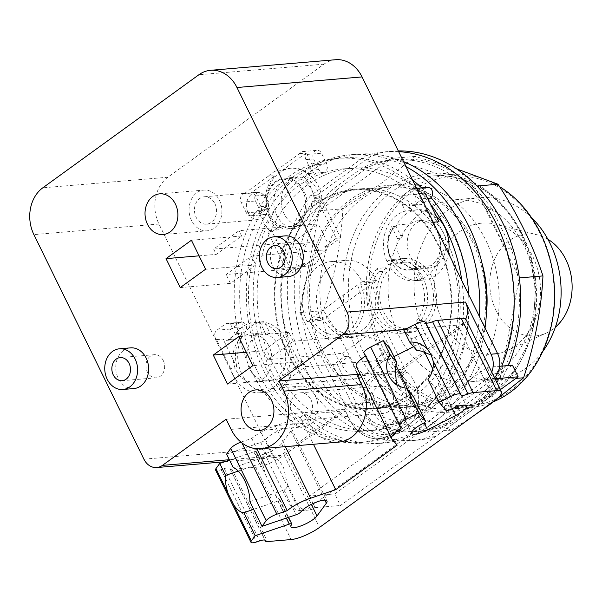 <?xml version="1.0" encoding="UTF-8"?>
<svg xmlns="http://www.w3.org/2000/svg" width="602" height="602" viewBox="0 0 602 602"><rect width="100%" height="100%" fill="white"/><g stroke="black" fill="none" stroke-linecap="round" stroke-linejoin="round"><path stroke-width="0.45" stroke-dasharray="3.01 2.26" d="M547.888 239.257A51.155 41.102 -94.8 0 0 537.849 234.998A51.155 41.102 -94.8 0 0 509.217 240.649A51.155 41.102 -94.8 0 0 494.182 306.313A51.155 41.102 -94.8 0 0 546.157 333.154A51.155 41.102 -94.8 0 0 552.681 329.377A51.155 41.102 -94.8 0 0 555.337 327.27M515.538 345.721A65.769 52.841 -94.8 0 0 539.55 278.425A65.769 52.841 -94.8 0 0 496.469 224.373A65.769 52.841 -94.8 0 0 459.65 231.642A65.769 52.841 -94.8 0 0 440.325 316.065A65.769 52.841 -94.8 0 0 507.147 350.582A65.769 52.841 -94.8 0 0 515.538 345.721M531.325 217.397A91.346 73.391 -94.8 0 0 479.892 197.659A91.346 73.391 -94.8 0 0 448.783 209.458A91.346 73.391 -94.8 0 0 418.044 315.064A91.346 73.391 -94.8 0 0 495.296 379.696A91.346 73.391 -94.8 0 0 526.404 367.897A91.346 73.391 -94.8 0 0 542.68 351.606M500.397 370.102A91.346 73.391 -94.8 0 0 531.137 264.496A91.346 73.391 -94.8 0 0 453.885 199.864A91.346 73.391 -94.8 0 0 422.777 211.663A91.346 73.391 -94.8 0 0 392.03 317.269A91.346 73.391 -94.8 0 0 469.289 381.901A91.346 73.391 -94.8 0 0 500.397 370.102M412.701 191.09A115.065 92.452 -94.8 0 0 382.91 347.873A115.065 92.452 -94.8 0 0 510.473 390.675A115.065 92.452 -94.8 0 0 540.265 233.892A115.065 92.452 -94.8 0 0 412.701 191.09M499.585 186.628A116.923 93.942 -94.8 0 0 450.627 174.475A116.923 93.942 -94.8 0 0 410.805 189.577A116.923 93.942 -94.8 0 0 371.449 324.749A116.923 93.942 -94.8 0 0 470.343 407.479A116.923 93.942 -94.8 0 0 493.806 401.639M456.308 168.733L415.169 156.43L382.631 182.308C371.344 190.503 358.092 199.337 342.884 208.789C341.259 242.335 334.81 276.288 323.53 310.647C343.328 340.8 358.303 371.359 368.447 402.324C400.894 411.189 428.519 420.452 451.319 430.129L474.03 415.5M519.278 277.921L499.923 379.772L427.638 432.138L344.765 404.333L301.805 316.644L299.849 312.649L319.203 210.798L391.488 158.431L395.1 159.643L474.361 186.236L519.293 277.921M499.923 379.772L515.876 378.425M427.638 432.138L451.319 430.129M344.765 404.333L368.447 402.324M299.849 312.649L323.53 310.647M319.203 210.798L342.884 208.789M391.488 158.431L415.169 156.43M474.361 186.236L476.919 186.018M492.052 209.18L511.106 248.084A136.428 109.609 -94.8 0 1 517.321 273.925A136.428 109.609 85.2 0 1 518.435 282.361A136.428 109.609 -94.8 0 1 500.766 375.332A136.428 109.609 85.2 0 1 496.77 382.059A136.428 109.609 -94.8 0 1 482.074 400.879L451.402 423.101L445.894 423.567L476.566 401.346A136.428 109.609 -94.8 0 0 505.605 248.551L486.544 209.647L492.052 209.18A136.428 109.609 -94.8 0 0 476.317 190.232A136.428 109.609 85.2 0 0 470.749 185.025A136.428 109.609 -94.8 0 0 398.057 159.349A136.428 109.609 -94.8 0 0 395.1 159.643A136.428 109.609 85.2 0 0 388.335 160.719A136.428 109.609 -94.8 0 0 367.724 167.469L362.216 167.935L331.551 190.157A136.428 109.609 -94.8 0 0 303.468 345.781A136.428 109.609 -94.8 0 0 415.561 431.687A136.428 109.609 -94.8 0 0 445.894 423.567M331.551 190.157L337.052 189.69A136.428 109.609 -94.8 0 0 322.356 208.51A136.428 109.609 85.2 0 0 318.36 215.238A136.428 109.609 -94.8 0 0 300.691 308.209A136.428 109.609 85.2 0 0 301.805 316.644A136.428 109.609 -94.8 0 0 342.809 400.338A136.428 109.609 85.2 0 0 348.377 405.545A136.428 109.609 -94.8 0 0 421.069 431.22A136.428 109.609 -94.8 0 0 424.026 430.927A136.428 109.609 85.2 0 0 430.791 429.851A136.428 109.609 -94.8 0 0 451.402 423.101M337.052 189.69L367.724 167.469M511.106 248.084L505.605 248.551M476.566 401.346L482.074 400.879M486.544 209.647A136.428 109.609 -94.8 0 0 392.549 159.808A136.428 109.609 -94.8 0 0 362.216 167.935M490.969 396.372L435.442 436.593L428.835 437.15L484.362 396.929L490.969 396.372A145.007 116.51 -94.8 0 0 508.359 365.549M317.149 195.131L372.676 154.91L366.069 155.466L310.542 195.688L317.149 195.131A145.007 116.51 -94.8 0 0 300.105 356.82A145.007 116.51 -94.8 0 0 416.283 440.243A145.007 116.51 -94.8 0 0 435.442 436.593M398.306 150.936A145.007 116.51 -94.8 0 0 391.827 151.26A145.007 116.51 -94.8 0 0 372.676 154.91M310.542 195.688A145.007 116.51 -94.8 0 0 293.498 357.377A145.007 116.51 -94.8 0 0 409.684 440.799A145.007 116.51 -94.8 0 0 428.835 437.15M484.362 396.929A145.007 116.51 -94.8 0 0 501.752 366.106M398.652 151.644A145.007 116.51 -94.8 0 0 385.22 151.817A145.007 116.51 -94.8 0 0 366.069 155.466M486.311 315.139A111.37 89.48 85.2 0 1 444.765 392.895A111.37 89.48 85.2 0 1 406.839 407.283A111.37 89.48 85.2 0 1 312.649 328.481A111.37 89.48 85.2 0 1 350.138 199.729A111.37 89.48 85.2 0 1 388.057 185.341A111.37 89.48 85.2 0 1 481.886 262.818M362.246 198.698A111.37 89.48 -94.8 0 0 324.764 327.45A111.37 89.48 -94.8 0 0 418.954 406.252A111.37 89.48 -94.8 0 0 456.88 391.872A111.37 89.48 -94.8 0 0 494.362 263.119A111.37 89.48 -94.8 0 0 400.172 184.317A111.37 89.48 -94.8 0 0 362.246 198.698M248.114 212.86A13.733 11.039 -94.8 0 0 258.664 219.745A13.733 11.039 -94.8 0 0 266.897 199.254A13.733 11.039 -94.8 0 0 256.347 192.369A13.733 11.039 -94.8 0 0 248.114 212.86M163.24 360.508A11.604 9.323 85.2 0 1 156.287 377.808A11.604 9.323 85.2 0 1 147.377 371.998A11.604 9.323 85.2 0 1 154.33 354.691A11.604 9.323 85.2 0 1 163.24 360.508M317.826 248.528A11.604 9.323 85.2 0 1 310.873 265.828A11.604 9.323 85.2 0 1 301.963 260.019A11.604 9.323 85.2 0 1 308.916 242.711A11.604 9.323 85.2 0 1 317.826 248.528M427.939 379.313L434.794 387.462C435.6 387.741 436.728 386.68 438.173 384.264C441.83 377.484 442.177 370.779 439.204 364.15L436.179 359.552L431.371 355.165M396.447 384.512L399.653 389.637L408.841 395.966C411.73 396.838 413.243 396.966 413.371 396.349M249.905 501.654L284.024 490.043C286.514 488.764 287.605 486.755 287.297 484.008L283.512 467.25C280.57 462.125 277.304 458.476 273.722 456.293C272.202 455.3 270.087 455.225 267.386 456.068L233.26 467.679M238.294 471.08L259.718 463.788L262.758 464.706L265.67 475.113L271.351 485.739L275.453 495.085L279.968 499.833L277.973 501.06L253.66 509.33M214.891 203.657A13.733 11.039 85.2 0 1 206.659 224.147A13.733 11.039 85.2 0 1 196.109 217.262A13.733 11.039 85.2 0 1 204.341 196.771A13.733 11.039 85.2 0 1 214.891 203.657M310.941 399.72A13.733 11.039 85.2 0 1 302.708 420.211A13.733 11.039 85.2 0 1 292.158 413.326A13.733 11.039 85.2 0 1 300.39 392.835A13.733 11.039 85.2 0 1 310.941 399.72M373.202 406.47A13.733 11.039 -94.8 0 0 383.752 413.348A13.733 11.039 -94.8 0 0 391.985 392.865A13.733 11.039 -94.8 0 0 381.435 385.98A13.733 11.039 -94.8 0 0 373.202 406.47M413.566 346.662L420.219 343.26A14.847 3.853 153.9 0 0 431.002 333.696A14.847 3.853 153.9 0 0 415.117 337.195A4.176 1.084 -26.1 0 1 410.684 338.241L403.829 330.099M390.126 348.897A4.176 1.084 -26.1 0 1 387.071 351.523A14.847 3.853 153.9 0 0 376.288 361.087A14.847 3.853 153.9 0 0 392.173 357.588L393.949 356.677M365.414 356.045A22.274 5.779 -26.1 0 1 366.091 355.609L364.022 353.148L399.427 425.426M366.091 355.609L401.504 427.887M491.766 372.066A18.564 14.915 85.2 0 1 486.198 379.493L308.517 508.201A18.564 14.915 85.2 0 1 302.196 510.601A18.564 14.915 85.2 0 1 287.937 501.3L262.389 449.145A16.705 13.425 -94.8 0 0 275.219 457.512A16.705 13.425 -94.8 0 0 280.908 455.36L344.622 409.202L349.589 419.346A38.611 31.018 85.2 0 0 379.245 438.692A38.611 31.018 85.2 0 0 402.384 381.104L397.418 370.96L360.056 374.12L361.764 372.886L356.723 366.896A22.274 5.779 -26.1 0 1 356.271 366.34M356.723 366.896L392.128 439.174M361.764 372.886L397.169 445.164M240.958 442.109A9.278 2.408 -26.1 0 1 241.447 441.928L251.771 438.422A22.274 5.779 -26.1 0 1 275.219 425.938L300.315 417.397L313.469 444.261M275.219 425.938L285.363 446.639M251.771 438.422L256.828 448.746M229.55 460.109L253.863 451.839A4.176 1.084 -26.1 0 1 256.377 451.688A4.176 1.084 -26.1 0 1 256.204 452.305A14.847 3.853 153.9 0 0 255.572 454.518A14.847 3.853 153.9 0 0 267.529 452.839A14.847 3.853 153.9 0 0 281.616 443.659L290.939 430.919A14.847 3.853 153.9 0 0 291.571 428.707A14.847 3.853 153.9 0 0 279.614 430.385A14.847 3.853 153.9 0 0 265.527 439.565A4.176 1.084 -26.1 0 1 260.719 442.47L226.6 454.081M357.438 376.017L398.095 372.578L402.271 381.111A38.611 31.018 85.2 0 1 379.132 438.7A38.611 31.018 85.2 0 1 349.476 419.353L345.3 410.827L284.121 455.135A22.274 5.779 -26.1 0 1 255.677 467.287L232.003 469.289A9.278 2.408 -26.1 0 1 230.017 468.777A9.278 2.408 -26.1 0 1 229.949 468.522A9.278 2.408 153.9 0 0 229.889 468.266A9.278 2.408 153.9 0 0 224.298 468.597L221.152 469.665A9.278 2.408 -26.1 0 1 215.561 470.004M466.061 319.587A22.274 5.779 -26.1 0 1 459.273 328.263L398.095 372.578M397.817 263.608L396.206 260.312L387.297 261.072L388.907 264.361L397.817 263.608A33.411 26.842 -94.8 0 1 403.761 262.246A33.411 26.842 -94.8 0 1 429.429 278.989A33.411 26.842 -94.8 0 1 425.501 320.113L416.592 320.866L418.202 324.154L427.111 323.402A37.121 29.829 -94.8 0 0 431.965 277.153A37.121 29.829 -94.8 0 0 403.453 258.544A37.121 29.829 -94.8 0 0 396.206 260.312M427.111 323.402L425.501 320.113M387.665 270.96L378.756 271.72L377.138 268.424L386.048 267.672L387.665 270.96A33.411 26.842 -94.8 0 0 383.737 312.084A33.411 26.842 -94.8 0 0 409.398 328.827A33.411 26.842 -94.8 0 0 415.342 327.465L416.96 330.761L408.051 331.514L406.433 328.218L415.342 327.465M386.048 267.672A37.121 29.829 -94.8 0 0 381.194 313.928A37.121 29.829 -94.8 0 0 409.714 332.53A37.121 29.829 -94.8 0 0 416.96 330.761M268.928 346.082A24.133 19.384 -94.8 0 0 250.394 333.99A24.133 19.384 -94.8 0 0 235.931 369.982A24.133 19.384 -94.8 0 0 254.465 382.074A24.133 19.384 -94.8 0 0 268.928 346.082M400.044 387.026A25.525 20.506 -94.8 0 0 380.441 374.233A25.525 20.506 -94.8 0 0 365.143 412.31A25.525 20.506 -94.8 0 0 384.746 425.095A25.525 20.506 -94.8 0 0 400.044 387.026M219.459 200.346A20.415 16.404 85.2 0 1 207.223 230.799A20.415 16.404 85.2 0 1 191.541 220.573A20.415 16.404 85.2 0 1 203.777 190.112A20.415 16.404 85.2 0 1 219.459 200.346M315.508 396.409A20.415 16.404 85.2 0 1 303.273 426.871A20.415 16.404 85.2 0 1 287.59 416.637A20.415 16.404 85.2 0 1 299.826 386.183A20.415 16.404 85.2 0 1 315.508 396.409M300.315 417.397L304.642 414.266L308.818 422.8A38.611 31.018 -94.8 0 0 338.474 442.146M345.3 410.827L304.642 414.266M388.907 264.361A33.411 26.842 85.2 0 1 394.852 262.999A33.411 26.842 85.2 0 1 420.52 279.742A33.411 26.842 85.2 0 1 416.592 320.866M418.202 324.154A37.121 29.829 -94.8 0 0 423.055 277.906A37.121 29.829 -94.8 0 0 394.543 259.304A37.121 29.829 -94.8 0 0 387.297 261.072M406.433 328.218A33.411 26.842 85.2 0 1 400.488 329.58A33.411 26.842 85.2 0 1 374.828 312.837A33.411 26.842 85.2 0 1 378.756 271.72M377.138 268.424A37.121 29.829 -94.8 0 0 372.284 314.68A37.121 29.829 -94.8 0 0 400.804 333.282A37.121 29.829 -94.8 0 0 408.051 331.514M270.11 333.5A24.133 19.384 -94.8 0 0 264.052 332.831A24.133 19.384 -94.8 0 0 249.582 368.83A24.133 19.384 -94.8 0 0 268.116 380.915A24.133 19.384 -94.8 0 0 284.904 363.698L290.698 375.535L286.296 375.911A35.27 28.332 -94.8 0 0 285.792 339.784A35.27 28.332 -94.8 0 0 259.906 322.04L264.308 321.664L270.11 333.5L265.7 333.877A24.133 19.384 85.2 0 1 278.177 345.3A24.133 19.384 85.2 0 1 280.502 364.075L284.904 363.698M407.291 371.946A34.893 28.038 85.2 0 1 414.274 381.721A34.893 28.038 85.2 0 1 393.354 433.771A34.893 28.038 85.2 0 1 366.55 416.291A34.893 28.038 85.2 0 1 362.803 404.168L369.884 399.043A25.525 20.506 -94.8 0 0 372.962 411.648A25.525 20.506 -94.8 0 0 392.564 424.433A25.525 20.506 -94.8 0 0 407.863 386.364A25.525 20.506 -94.8 0 0 400.217 377.07L407.291 371.946L403.882 372.232L396.801 377.356L400.217 377.07M369.884 399.043L366.467 399.337A25.525 20.506 85.2 0 1 384.844 373.865A25.525 20.506 85.2 0 1 396.801 377.356M133.907 388.553A20.415 16.404 85.2 0 1 118.225 378.319A20.415 16.404 85.2 0 1 130.468 347.866M288.493 276.574A20.415 16.404 85.2 0 1 272.811 266.34A20.415 16.404 85.2 0 1 285.047 235.886M397.418 370.96L461.132 324.809A16.705 13.425 -94.8 0 0 465.715 319.12M344.622 409.202L226.141 419.233M351.147 201.316A109.511 87.99 -94.8 0 0 314.282 327.924A109.511 87.99 -94.8 0 0 406.907 405.409A109.511 87.99 -94.8 0 0 444.201 391.262A109.511 87.99 -94.8 0 0 481.058 264.662A109.511 87.99 -94.8 0 0 388.433 187.169A109.511 87.99 -94.8 0 0 351.147 201.316M205.613 269.222L255.82 264.97L251.485 256.121L226.104 274.504L300.977 268.168L326.359 249.777L324.787 246.564L329.189 246.188L318.308 223.974L239.024 230.686L213.642 249.07L292.926 242.358L318.308 223.974M255.82 264.97L230.438 283.361L226.104 274.504M213.642 249.07L216.246 254.383L241.628 235.999L239.024 230.686M191.413 240.243L241.628 235.999M199.051 255.835L216.246 254.383M180.224 287.605L230.438 283.361M280.502 364.075L286.296 375.911M290.698 375.535A35.27 28.332 85.2 0 1 269.056 392.015A35.27 28.332 85.2 0 1 241.966 374.346A35.27 28.332 85.2 0 1 263.112 321.731A35.27 28.332 85.2 0 1 264.308 321.664M259.906 322.04L265.7 333.877M366.467 399.337L359.386 404.461L362.803 404.168M303.062 361.396L277.672 379.779L280.276 385.092L305.658 366.708L303.062 361.396L252.848 365.647M280.276 385.092L359.56 378.387L384.941 359.996L374.135 337.94L385.558 329.67L405.748 370.877L403.882 372.232L399.472 372.608L401.346 371.253L405.748 370.877M305.658 366.708L384.941 359.996M267.815 359.657L263.48 350.808L288.862 332.417L293.204 341.274L267.815 359.657L342.696 353.321L344.352 356.7L332.929 364.978L353.118 406.184L354.984 404.83L359.386 404.461L357.52 405.816L337.331 364.601L348.754 356.331L359.56 378.387M238.655 336.668L288.862 332.417M246.293 352.26L263.48 350.808M227.466 384.031L277.672 379.779M500.382 389.652L340.446 505.499L334.772 493.911L512.452 365.203M335.675 59.718A34.337 27.587 -94.8 0 0 323.981 64.158L167.875 177.236A34.337 27.587 -94.8 0 0 158.981 224.027L294.544 500.744A18.564 14.915 -94.8 0 0 308.803 510.044A18.564 14.915 -94.8 0 0 315.124 507.644L340.446 505.499M494.453 377.544A18.564 14.915 -94.8 0 1 492.805 378.936L495.04 378.748M281.142 225.163L284.558 224.87L277.477 229.994L274.06 230.288L281.142 225.163A25.525 20.506 85.2 0 0 293.099 228.655A25.525 20.506 85.2 0 0 311.475 203.183L320.422 196.703L340.612 237.91L329.189 246.188M292.926 242.358L303.807 264.579L292.384 272.849L272.194 231.642L274.06 230.288L269.658 230.656L267.792 232.011L272.194 231.642M324.787 246.564L336.209 238.287L316.02 197.08L314.146 198.434L321.965 197.772L314.891 202.897L311.475 203.183M277.477 229.994A34.893 28.038 85.2 0 1 270.501 220.219A34.893 28.038 85.2 0 1 291.413 168.169A34.893 28.038 85.2 0 1 318.217 185.657A34.893 28.038 85.2 0 1 321.965 197.772M314.891 202.897A25.525 20.506 -94.8 0 0 311.813 190.292A25.525 20.506 -94.8 0 0 292.203 177.507A25.525 20.506 -94.8 0 0 276.905 215.576A25.525 20.506 -94.8 0 0 284.558 224.87M409.571 394.197A109.511 87.99 -94.8 0 0 446.428 267.589A109.511 87.99 -94.8 0 0 353.803 190.104A109.511 87.99 -94.8 0 0 316.517 204.251A109.511 87.99 -94.8 0 0 279.652 330.852A109.511 87.99 -94.8 0 0 372.277 408.344A109.511 87.99 -94.8 0 0 409.571 394.197M251.485 256.121L326.359 249.777M303.807 264.579L299.397 264.948L300.977 268.168M267.792 232.011L287.974 273.225L299.397 264.948M287.974 273.225L292.384 272.849M314.146 198.434A34.893 28.038 -94.8 0 0 310.399 186.311A34.893 28.038 -94.8 0 0 304.303 177.432L310.91 176.875A34.893 28.038 -94.8 0 0 290.202 168.267A34.893 28.038 -94.8 0 0 281.954 170.584L275.347 171.141A34.893 28.038 -94.8 0 0 268.402 176.175L275.009 175.611A34.893 28.038 -94.8 0 0 265.768 209.571L259.161 210.128A34.893 28.038 -94.8 0 0 262.683 220.881A34.893 28.038 -94.8 0 0 269.658 230.656M316.02 197.08L320.422 196.703M336.209 238.287L340.612 237.91M233.162 375.091A35.27 28.332 -94.8 0 0 260.252 392.76A35.27 28.332 -94.8 0 0 281.39 340.153A35.27 28.332 -94.8 0 0 254.3 322.484A35.27 28.332 -94.8 0 0 235.344 334.26L241.951 333.704A35.27 28.332 -94.8 0 0 237.218 367.92L230.611 368.477A35.27 28.332 -94.8 0 0 233.162 375.091M374.135 337.94L369.733 338.316L368.078 334.938L342.696 353.321M401.346 371.253L381.156 330.039L369.733 338.316M381.156 330.039L385.558 329.67M354.984 404.83A34.893 28.038 -94.8 0 0 358.732 416.953A34.893 28.038 -94.8 0 0 385.536 434.433A34.893 28.038 -94.8 0 0 406.455 382.383A34.893 28.038 -94.8 0 0 399.472 372.608M353.118 406.184L357.52 405.816M332.929 364.978L337.331 364.601M344.352 356.7L348.754 356.331M293.204 341.274L368.078 334.938M486.198 379.493L492.805 378.936L487.131 367.34L309.443 496.056L334.772 493.911M309.443 496.056L315.124 507.644L308.517 508.201M487.131 367.34L499.698 366.279M412.242 268.642A24.133 19.384 85.2 0 1 399.766 257.22A24.133 19.384 85.2 0 1 397.44 238.445L391.646 226.608A35.27 28.332 -94.8 0 0 392.15 262.735A35.27 28.332 -94.8 0 0 418.036 280.479L412.242 268.642L416.644 268.274A24.133 19.384 -94.8 0 0 422.702 268.943A24.133 19.384 -94.8 0 0 431.145 265.663L417.487 266.814A24.133 19.384 85.2 0 1 409.503 269.771A24.133 19.384 85.2 0 1 390.969 257.679A24.133 19.384 85.2 0 1 396.989 224.967A24.133 19.384 -94.8 0 0 390.517 258.002A24.133 19.384 -94.8 0 0 409.051 270.095A24.133 19.384 -94.8 0 0 417.487 266.814M418.036 280.479L422.438 280.111L416.644 268.274M439.016 221.739A35.27 28.332 -94.8 0 0 415.493 209.94A35.27 28.332 -94.8 0 0 412.016 210.512L405.409 211.069A35.27 28.332 -94.8 0 0 387.748 263.112A35.27 28.332 -94.8 0 0 414.831 280.78A35.27 28.332 -94.8 0 0 435.976 228.173A35.27 28.332 -94.8 0 0 432.409 222.304L433.237 222.228M448.467 253.322A35.27 28.332 85.2 0 1 423.642 280.035A35.27 28.332 85.2 0 1 422.438 280.111M397.44 238.445L401.85 238.068L396.048 226.239A35.27 28.332 85.2 0 1 417.698 209.759A35.27 28.332 85.2 0 1 436.33 216.261M396.048 226.239L391.646 226.608M269.086 216.238A25.525 20.506 -94.8 0 0 288.697 229.031A25.525 20.506 -94.8 0 0 303.995 190.954A25.525 20.506 -94.8 0 0 284.392 178.169A25.525 20.506 -94.8 0 0 269.086 216.238M316.216 203.642A110.204 88.547 85.2 0 1 353.75 189.404A110.204 88.547 85.2 0 1 446.962 267.386A110.204 88.547 85.2 0 1 409.864 394.799A110.204 88.547 85.2 0 1 372.337 409.036A110.204 88.547 85.2 0 1 279.125 331.055A110.204 88.547 85.2 0 1 316.216 203.642M419.097 193.37L418.27 193.445A5.757 4.62 -94.8 0 0 413.243 188.614A5.757 4.62 -94.8 0 0 411.279 189.359L402.904 195.424A5.757 4.62 -94.8 0 0 402.159 204.424L405.409 211.069M432.409 222.304L418.27 193.445M299.548 153.608L306.155 153.051A5.757 4.62 -94.8 0 0 305.899 159.56L311.099 170.185A5.757 4.62 -94.8 0 0 315.523 173.067A5.757 4.62 -94.8 0 0 316.411 172.887L309.804 173.444A5.757 4.62 -94.8 0 0 312.363 165.046L307.155 154.421A5.757 4.62 -94.8 0 0 302.738 151.538A5.757 4.62 -94.8 0 0 299.548 153.608L275.347 171.141M281.954 170.584L306.155 153.051M250.808 193.144L244.201 193.701A5.757 4.62 -94.8 0 0 241.161 202.227L246.368 212.852A5.757 4.62 -94.8 0 0 250.786 215.734A5.757 4.62 -94.8 0 0 253.66 214.116L260.267 213.559A5.757 4.62 -94.8 0 0 260.839 206.591L255.639 195.974A5.757 4.62 -94.8 0 0 251.215 193.084A5.757 4.62 -94.8 0 0 250.808 193.144L275.009 175.611M268.402 176.175L244.201 193.701M216.472 339.618L223.079 339.061A5.757 4.62 -94.8 0 0 226.382 340.363A5.757 4.62 -94.8 0 0 228.339 339.626L236.714 333.553A5.757 4.62 -94.8 0 0 238.693 327.059L232.086 327.623A5.757 4.62 -94.8 0 0 227.18 323.394A5.757 4.62 -94.8 0 0 225.223 324.132L216.848 330.205A5.757 4.62 -94.8 0 0 216.472 339.618L230.611 368.477M237.218 367.92L223.079 339.061M238.693 327.059L241.951 333.704M235.344 334.26L232.086 327.623M253.66 214.116L259.161 210.128M265.768 209.571L260.267 213.559M316.411 172.887L310.91 176.875M304.303 177.432L309.804 173.444M323.5 318.804L309.187 320.016L307.088 321.536A40.191 32.29 85.2 0 1 331.175 261.584A40.191 32.29 85.2 0 1 362.05 281.721L359.951 283.241L374.263 282.037A37.121 29.829 85.2 0 1 352.012 337.413A37.121 29.829 85.2 0 1 323.5 318.804L321.4 320.324A40.191 32.29 85.2 0 1 345.495 260.373A40.191 32.29 85.2 0 1 376.363 280.509L374.263 282.037M309.187 320.016A37.121 29.829 -94.8 0 0 337.699 338.625A37.121 29.829 -94.8 0 0 359.951 283.241M402.159 204.424L408.766 203.867A5.757 4.62 -94.8 0 0 412.445 205.591A5.757 4.62 -94.8 0 0 414.402 204.846L422.777 198.78A5.757 4.62 -94.8 0 0 424.877 192.881M412.016 210.512L408.766 203.867M396.989 224.967L410.639 223.809A24.133 19.384 -94.8 0 0 401.85 238.068M410.639 223.809A24.133 19.384 85.2 0 1 419.082 220.528A24.133 19.384 85.2 0 1 437.616 232.62A24.133 19.384 85.2 0 1 431.145 265.663M296.515 223.952A24.133 19.384 85.2 0 1 288.298 227.074A24.133 19.384 85.2 0 1 267.89 210A24.133 19.384 85.2 0 1 276.009 182.105A24.133 19.384 85.2 0 1 284.227 178.982A24.133 19.384 85.2 0 1 304.635 196.056A24.133 19.384 85.2 0 1 296.515 223.952M416.75 394.22A110.204 88.547 -94.8 0 0 453.84 266.806A110.204 88.547 -94.8 0 0 360.628 188.825A110.204 88.547 -94.8 0 0 323.101 203.062A110.204 88.547 -94.8 0 0 286.003 330.475A110.204 88.547 -94.8 0 0 379.215 408.457A110.204 88.547 -94.8 0 0 416.75 394.22M427.555 187.403A5.757 4.62 -94.8 0 0 425.599 188.148L420.061 192.158A142.501 114.493 85.2 0 1 427.405 200.353L422.107 204.191A5.757 4.62 85.2 0 1 420.151 204.936A5.757 4.62 85.2 0 1 415.282 200.865A5.757 4.62 85.2 0 1 417.224 194.213L420.061 192.158A142.501 114.493 85.2 0 0 336.864 158.431L342.35 157.965A142.501 114.493 85.2 0 1 412.588 180.088M336.864 158.431A142.501 114.493 85.2 0 0 324.914 160.237L321.476 153.209A5.757 4.62 -94.8 0 0 317.051 150.327A5.757 4.62 -94.8 0 0 313.604 158.913L315.516 162.818A142.501 114.493 85.2 0 1 324.914 160.237L326.675 163.834A5.757 4.62 85.2 0 1 323.229 172.42A5.757 4.62 85.2 0 1 318.812 169.538L315.516 162.818A142.501 114.493 85.2 0 0 265.256 199.224L268.552 205.944A5.757 4.62 85.2 0 1 265.098 214.523A5.757 4.62 85.2 0 1 260.681 211.641L258.92 208.044A142.501 114.493 85.2 0 1 265.256 199.224L263.345 195.319A5.757 4.62 -94.8 0 0 258.928 192.437A5.757 4.62 -94.8 0 0 255.474 201.015L258.92 208.044A142.501 114.493 85.2 0 0 236.699 324.975L239.536 322.92A5.757 4.62 85.2 0 1 241.492 322.183A5.757 4.62 85.2 0 1 246.361 326.254A5.757 4.62 85.2 0 1 244.427 332.906L239.129 336.744A142.501 114.493 85.2 0 1 236.699 324.975L231.16 328.993A5.757 4.62 -94.8 0 0 229.227 335.645A5.757 4.62 -94.8 0 0 234.088 339.716A5.757 4.62 -94.8 0 0 236.052 338.971L239.129 336.744A142.501 114.493 85.2 0 0 251.448 371.005A142.501 114.493 85.2 0 0 360.899 442.41L366.385 441.943A142.501 114.493 85.2 0 1 256.934 370.539A142.501 114.493 85.2 0 1 342.35 157.965M362.05 281.721L376.363 280.509M307.088 321.536L321.4 320.324M430.332 204.018A142.501 114.493 85.2 0 0 427.405 200.353L428.24 199.751M410.128 256.061A24.133 19.384 85.2 0 1 424.591 220.061A24.133 19.384 85.2 0 1 443.125 232.154A24.133 19.384 85.2 0 1 428.662 268.146A24.133 19.384 85.2 0 1 410.128 256.061M310.828 222.74A24.133 19.384 85.2 0 1 302.61 225.863A24.133 19.384 85.2 0 1 282.203 208.789A24.133 19.384 85.2 0 1 290.322 180.893A24.133 19.384 85.2 0 1 298.539 177.771A24.133 19.384 85.2 0 1 318.947 194.845A24.133 19.384 85.2 0 1 310.828 222.74M403.521 161.584A145.007 116.51 -94.8 0 0 357.693 154.15A145.007 116.51 -94.8 0 0 308.314 172.879A145.007 116.51 -94.8 0 0 259.5 340.529A145.007 116.51 -94.8 0 0 382.15 443.132A145.007 116.51 -94.8 0 0 431.536 424.402A145.007 116.51 -94.8 0 0 485.039 327.97M461.802 280.54A142.501 114.493 85.2 0 1 360.899 442.41M405.989 166.619A145.007 116.51 -94.8 0 0 350.815 154.729A145.007 116.51 -94.8 0 0 301.429 173.459A145.007 116.51 -94.8 0 0 252.622 341.108A145.007 116.51 -94.8 0 0 375.272 443.712A145.007 116.51 -94.8 0 0 424.651 424.982A145.007 116.51 -94.8 0 0 479.388 316.434M468.777 294.777A142.501 114.493 85.2 0 1 366.385 441.943M421.693 187.899A142.501 114.493 85.2 0 1 431.024 197.667M273.097 364.376A131.537 105.681 85.2 0 1 351.952 168.154A131.537 105.681 85.2 0 1 452.982 234.073A131.537 105.681 85.2 0 1 374.135 430.287A131.537 105.681 85.2 0 1 273.097 364.376M264.428 365.105A131.537 105.681 85.2 0 1 343.275 168.891A131.537 105.681 85.2 0 1 444.314 234.803A131.537 105.681 85.2 0 1 365.467 431.024A131.537 105.681 85.2 0 1 264.428 365.105M357.415 285.085L311.723 318.18A33.411 26.842 -94.8 0 0 337.383 334.923A33.411 26.842 -94.8 0 0 357.415 285.085L371.727 283.873L326.036 316.968A33.411 26.842 -94.8 0 0 351.696 333.711A33.411 26.842 -94.8 0 0 371.727 283.873M311.723 318.18L326.036 316.968M522.423 234.584A116.923 93.942 -94.8 0 0 432.612 175.995A116.923 93.942 -94.8 0 0 392.797 191.097A116.923 93.942 -94.8 0 0 362.524 350.409A116.923 93.942 -94.8 0 0 452.335 409.006A116.923 93.942 -94.8 0 0 492.15 393.904A116.923 93.942 -94.8 0 0 522.423 234.584M388.621 188.855A119.798 96.252 85.2 0 1 521.437 233.41A119.798 96.252 85.2 0 1 490.419 396.643A119.798 96.252 85.2 0 1 357.603 352.087A119.798 96.252 85.2 0 1 388.621 188.855M277.973 501.06L286.319 518.081M279.26 499.382L291.609 524.583M287.297 484.008L300.94 511.843M284.024 490.043L296.131 514.748M408.841 395.966L422.476 423.8M438.173 384.264L450.522 409.473M434.794 387.462L446.09 410.519M410.684 338.241L416.539 350.191M415.117 337.195L422.025 351.297M420.219 343.26L424.41 351.824M432.838 369.011L452.245 408.63M392.173 357.588L396.108 365.617M408.088 390.073L424.132 422.815M387.071 351.523L395.266 368.251M241.447 441.928L241.906 442.861M260.719 442.47L267.386 456.068M265.527 439.565L273.722 456.293M290.939 430.919L324.847 500.127M281.616 443.659L311.347 504.356M256.204 452.305L263.112 466.407M253.863 451.839L259.718 463.788M221.152 469.665L256.557 541.943M224.298 468.597L259.703 540.874M229.949 468.522L265.128 540.333M232.003 469.289L267.416 541.567M255.677 467.287L291.09 539.565M284.121 455.135L319.534 527.412M459.273 328.263L494.678 400.541M308.818 422.8L231.108 429.376M461.132 324.809L404.86 329.572M280.908 455.36L229.362 459.717M262.389 449.145L143.908 459.168M323.981 64.158L198.893 74.746M167.875 177.236L42.787 187.824M158.981 224.027L33.893 234.614M294.544 500.744L287.937 501.3M422.777 198.78L427.563 198.374M411.279 189.359L425.599 188.148M307.155 154.421L321.476 153.209M305.899 159.56L313.604 158.913M255.639 195.974L263.345 195.319M241.161 202.227L255.474 201.015M216.848 330.205L231.16 328.993M228.339 339.626L236.052 338.971M236.714 333.553L244.427 332.906M225.223 324.132L239.536 322.92M246.368 212.852L260.681 211.641M260.839 206.591L268.552 205.944M311.099 170.185L318.812 169.538M312.363 165.046L326.675 163.834M402.904 195.424L417.224 194.213M414.402 204.846L422.107 204.191M537.849 234.998L496.469 224.373M546.157 333.154L507.147 350.582M479.892 197.659L453.885 199.864M495.296 379.696L469.289 381.901M450.627 174.475L432.612 175.995C466.753 172.601 502.783 195.853 521.189 234.268L531.13 261.599L535.351 290.932L533.583 320.362L525.952 347.979L512.987 371.983L495.589 390.848L474.933 403.423L452.335 409.006L470.343 407.479M421.069 431.22L415.561 431.687M398.057 159.349L392.549 159.808M416.283 440.243L409.684 440.799M391.827 151.26L385.22 151.817M406.839 407.283L418.954 406.252M388.057 185.341L400.172 184.317M436.187 359.544L428.105 349.943M399.645 389.637L391.894 380.426M279.968 499.833L288.539 517.329M206.659 224.147L258.664 219.745M204.341 196.771L256.347 192.369M302.708 420.211L383.752 413.348M300.39 392.835L381.435 385.98M154.33 354.691L120.197 357.58M156.287 377.808L122.153 380.697M308.916 242.711L274.783 245.601M310.873 265.828L276.739 268.718M431.002 333.696L466.407 405.974M376.288 361.087L411.693 433.365M291.571 428.707L326.976 500.984M255.572 454.518L265.663 475.113M275.453 495.085L290.984 526.795M256.377 451.688L262.758 464.706M229.889 468.266L265.294 540.543M230.017 468.777L265.038 540.257M394.852 262.999L403.761 262.246M403.453 258.544L394.543 259.304M400.488 329.58L409.398 328.827M409.714 332.53L400.804 333.282M254.465 382.074L268.116 380.915M250.394 333.99L264.052 332.831M384.746 425.095L392.564 424.433M380.441 374.233L384.844 373.865M159.733 193.844L203.777 190.112M163.172 234.532L207.223 230.799M255.782 389.908L299.826 386.183M259.229 430.596L303.273 426.871M275.219 457.512L224.584 461.802M388.433 187.169L353.803 190.104M406.907 405.409L372.277 408.344M290.202 168.267L291.413 168.169M260.252 392.76L269.056 392.015M254.3 322.484L263.112 321.731M385.536 434.433L393.354 433.771M308.803 510.044L302.196 510.601M414.831 280.78L423.642 280.035M415.493 209.94L417.698 209.759M288.697 229.031L293.099 228.655M284.392 178.169L292.203 177.507M409.051 270.095L422.702 268.943M353.75 189.404L360.628 188.825M372.337 409.036L379.215 408.457M413.243 188.614L416.622 188.328M302.738 151.538L317.051 150.327M251.215 193.084L258.928 192.437M226.382 340.363L234.088 339.716M331.175 261.584L345.495 260.373M352.012 337.413L337.699 338.625M227.18 323.394L241.492 322.183M250.786 215.734L265.098 214.523M315.523 173.067L323.229 172.42M412.445 205.591L420.151 204.936M419.082 220.528L424.591 220.061M409.503 269.771L428.662 268.146M288.298 227.074L302.61 225.863M284.227 178.982L298.539 177.771M357.693 154.15L350.815 154.729M382.15 443.132L375.272 443.712M365.467 431.024L374.135 430.287M343.275 168.891L351.952 168.154M337.383 334.923L351.696 333.711"/><path stroke-width="0.9" d="M555.337 327.27A51.155 41.102 -94.8 0 0 547.888 239.257M542.68 351.606A91.346 73.391 -94.8 0 0 531.325 217.397M493.806 401.639A116.923 93.942 -94.8 0 0 510.157 392.376A116.923 93.942 -94.8 0 0 554.419 287.854A116.923 93.942 -94.8 0 0 499.585 186.628M474.03 415.5L491.059 403.649L523.605 377.77C534.885 343.411 541.333 309.458 542.959 275.912C532.815 244.946 517.84 214.387 498.042 184.235L456.308 168.733M519.293 277.921L542.959 275.912M515.876 378.425L523.605 377.77M476.919 186.018L498.042 184.235M508.359 365.549A145.007 116.51 -94.8 0 0 398.306 150.936M501.752 366.106A145.007 116.51 -94.8 0 0 398.652 151.644M481.886 262.818A111.37 89.48 85.2 0 1 486.311 315.139M431.371 355.165L422.025 351.297L416.539 350.191L409.684 342.049A23.666 22.808 139.9 0 1 427.397 349.145L431.04 354.45L432.996 360.583A23.666 22.808 139.9 0 1 427.939 379.313L439.242 402.377L446.09 410.519A4.176 1.084 153.9 0 0 450.522 409.473A14.847 3.853 -26.1 0 1 466.407 405.974A14.847 3.853 -26.1 0 1 455.624 415.538L427.586 429.866A14.847 3.853 -26.1 0 1 411.693 433.365A14.847 3.853 -26.1 0 1 422.476 423.8A4.176 1.084 153.9 0 0 425.509 421.114A4.176 1.084 153.9 0 0 425.471 421.054L418.616 412.912L406.516 388.207A23.666 22.808 139.9 0 1 391.894 380.426A23.666 22.808 139.9 0 1 388.967 375.934A23.666 22.808 139.9 0 1 389.87 354.232L396.763 362.434L390.104 348.836A4.176 1.084 -26.1 0 1 390.126 348.897M389.87 354.232L383.211 340.634L390.066 348.776L396.726 362.374L395.266 368.251L396.447 384.512M413.416 396.447L406.516 388.207M240.958 442.109A9.278 2.408 -26.1 0 0 230.769 448.385L226.6 454.081L233.26 467.679A23.666 10.129 71.2 0 1 244.653 480.471A23.666 10.129 71.2 0 1 249.905 501.654L262.005 526.359L296.131 514.748A4.176 1.084 153.9 0 0 300.94 511.843A14.847 3.853 -26.1 0 1 315.027 502.662A14.847 3.853 -26.1 0 1 326.976 500.984A14.847 3.853 -26.1 0 1 326.352 503.197L317.021 515.937A14.847 3.853 -26.1 0 1 302.934 525.117A14.847 3.853 -26.1 0 1 290.984 526.795A14.847 3.853 -26.1 0 1 291.609 524.583A4.176 1.084 153.9 0 0 291.789 523.966A4.176 1.084 153.9 0 0 289.276 524.116L255.15 535.727L243.855 512.671A23.666 10.129 71.2 0 1 233.742 504.927L228.135 493.489A23.666 10.129 71.2 0 1 225.592 475.399L238.294 471.08M253.66 509.33L243.855 512.671M439.242 402.377L450.62 396.56A9.278 2.408 -26.1 0 1 460.47 394.242L461.094 394.987A9.278 2.408 153.9 0 0 468.01 394.001A9.278 2.408 -26.1 0 1 473.022 392.632L496.695 390.63A22.274 5.779 -26.1 0 1 501.466 391.864A22.274 5.779 -26.1 0 1 494.678 400.541L319.534 527.412A22.274 5.779 -26.1 0 1 291.09 539.565L267.416 541.567A9.278 2.408 -26.1 0 1 265.429 541.055A9.278 2.408 -26.1 0 1 265.362 540.799A9.278 2.408 153.9 0 0 265.294 540.543A9.278 2.408 153.9 0 0 259.703 540.874L256.557 541.943A9.278 2.408 -26.1 0 1 250.966 542.282A9.278 2.408 -26.1 0 1 251.365 540.897L255.15 535.727M113.244 374.888A11.604 9.323 85.2 0 1 120.197 357.58A11.604 9.323 85.2 0 1 129.106 363.397A11.604 9.323 85.2 0 1 122.153 380.697A11.604 9.323 85.2 0 1 113.244 374.888M267.83 262.908A11.604 9.323 85.2 0 1 274.783 245.601A11.604 9.323 85.2 0 1 283.692 251.418A11.604 9.323 85.2 0 1 276.739 268.718A11.604 9.323 85.2 0 1 267.83 262.908M409.684 342.049L403.829 330.099L415.214 324.282A9.278 2.408 -26.1 0 1 425.057 321.965L425.689 322.71A9.278 2.408 153.9 0 0 432.605 321.724A9.278 2.408 -26.1 0 1 437.609 320.354L461.282 318.353A22.274 5.779 -26.1 0 1 466.061 319.587L501.466 391.864M393.949 356.677L413.566 346.662M364.022 353.148A9.278 2.408 -26.1 0 1 363.932 353.013A9.278 2.408 -26.1 0 1 370.674 347.038L383.211 340.634M285.363 446.639L310.624 498.215L335.72 489.674L397.169 445.164L392.128 439.174A22.274 5.779 -26.1 0 1 391.676 438.617A22.274 5.779 -26.1 0 1 401.504 427.887L399.427 425.426A9.278 2.408 -26.1 0 1 399.344 425.29A9.278 2.408 -26.1 0 1 406.079 419.316L418.616 412.912M391.676 438.617L356.271 366.34A22.274 5.779 -26.1 0 1 365.414 356.045M313.469 444.261L335.72 489.674M256.828 448.746L287.184 510.699A22.274 5.779 -26.1 0 1 310.624 498.215M262.005 526.359L266.174 520.662A9.278 2.408 -26.1 0 1 276.86 514.206L287.184 510.699M225.592 475.399L219.738 463.45L229.55 460.109M250.966 542.282L215.561 470.004A9.278 2.408 -26.1 0 1 215.952 468.619L219.738 463.45M135.134 359.025A20.415 16.404 -94.8 0 0 119.452 348.799A20.415 16.404 -94.8 0 0 107.216 379.252A20.415 16.404 -94.8 0 0 122.898 389.486A20.415 16.404 -94.8 0 0 135.134 359.025M289.72 247.046A20.415 16.404 -94.8 0 0 274.038 236.819A20.415 16.404 -94.8 0 0 261.802 267.273A20.415 16.404 -94.8 0 0 277.484 277.507A20.415 16.404 -94.8 0 0 289.72 247.046M260.764 448.723L338.474 442.146A38.611 31.018 -94.8 0 0 361.614 384.55L357.438 376.017L360.071 374.113L278.937 380.991L283.903 391.127A38.611 31.018 85.2 0 1 260.764 448.723A38.611 31.018 85.2 0 1 231.108 429.376L226.141 419.233L162.427 465.384A16.705 13.425 85.2 0 1 156.738 467.543A16.705 13.425 85.2 0 1 143.908 459.168L33.893 234.614A34.337 27.587 85.2 0 1 42.787 187.824L198.893 74.746A34.337 27.587 85.2 0 1 210.587 70.306A34.337 27.587 85.2 0 1 236.962 87.516L346.97 312.077A16.705 13.425 85.2 0 1 342.651 334.832L278.937 380.991M147.49 224.298A20.415 16.404 85.2 0 1 159.733 193.844A20.415 16.404 85.2 0 1 175.415 204.07A20.415 16.404 85.2 0 1 163.172 234.532A20.415 16.404 85.2 0 1 147.49 224.298M243.547 420.362A20.415 16.404 85.2 0 1 255.782 389.908A20.415 16.404 85.2 0 1 271.464 400.142A20.415 16.404 85.2 0 1 259.229 430.596A20.415 16.404 85.2 0 1 243.547 420.362M119.452 348.799L130.468 347.866A20.415 16.404 85.2 0 1 146.151 358.092A20.415 16.404 85.2 0 1 133.907 388.553L122.898 389.486M274.038 236.819L285.047 235.886A20.415 16.404 85.2 0 1 300.737 246.12A20.415 16.404 85.2 0 1 288.493 276.574L277.484 277.507M166.032 258.634L191.413 240.243L205.613 269.222L180.224 287.605L166.032 258.634L199.051 255.835M213.266 355.052L238.655 336.668L252.848 365.647L227.466 384.031L213.266 355.052L246.293 352.26M465.715 319.12A16.705 13.425 -94.8 0 0 465.451 302.046L491.006 354.202A18.564 14.915 85.2 0 1 491.766 372.066M499.698 366.279L512.452 365.203L518.134 376.792L500.382 389.652M495.04 378.748L518.134 376.792M494.453 377.544A18.564 14.915 -94.8 0 0 497.613 353.645L362.05 76.928A34.337 27.587 -94.8 0 0 335.675 59.718L210.587 70.306M436.33 216.261A35.27 28.332 85.2 0 1 444.78 227.428A35.27 28.332 85.2 0 1 448.467 253.322M433.237 222.228L439.016 221.739L424.877 192.881L419.097 193.37M428.24 199.751L430.483 198.126A5.757 4.62 -94.8 0 0 432.424 191.474A5.757 4.62 -94.8 0 0 427.555 187.403L416.622 188.328M485.039 327.97A145.007 116.51 -94.8 0 0 403.521 161.584M430.332 204.018A142.501 114.493 85.2 0 1 446.315 229.836A142.501 114.493 85.2 0 1 461.802 280.54M479.388 316.434A145.007 116.51 -94.8 0 0 405.989 166.619M431.024 197.667A142.501 114.493 85.2 0 1 451.809 229.377A142.501 114.493 85.2 0 1 468.777 294.777M412.588 180.088A142.501 114.493 85.2 0 1 421.693 187.899M286.319 518.081L289.276 524.116M413.371 396.349L425.471 421.054M432.996 360.583L450.62 396.56M233.742 504.927L251.365 540.897M461.282 318.353L496.695 390.63M437.609 320.354L473.022 392.632M432.605 321.724L468.01 394.001M425.689 322.71L461.094 394.987M425.057 321.965L460.47 394.242M415.214 324.282L427.397 349.145M424.41 351.824L432.838 369.011M452.245 408.63L455.624 415.538M396.108 365.617L408.088 390.073M424.132 422.815L427.586 429.866M370.674 347.038L406.079 419.316M241.906 442.861L276.86 514.206M230.769 448.385L266.174 520.662M324.847 500.127L326.352 503.197M311.347 504.356L317.021 515.937M215.952 468.619L228.135 493.489M265.128 540.333L265.362 540.799M361.614 384.55L283.903 391.127M404.86 329.572L342.651 334.832M229.362 459.717L162.427 465.384M465.451 302.046L346.97 312.077M497.613 353.645L491.006 354.202M362.05 76.928L236.962 87.516M427.563 198.374L430.483 198.126M288.539 517.329L291.789 523.966M413.408 396.402L425.509 421.114M363.932 353.013L399.344 425.29M265.038 540.257L265.429 541.055M224.584 461.802L156.738 467.543"/></g></svg>
